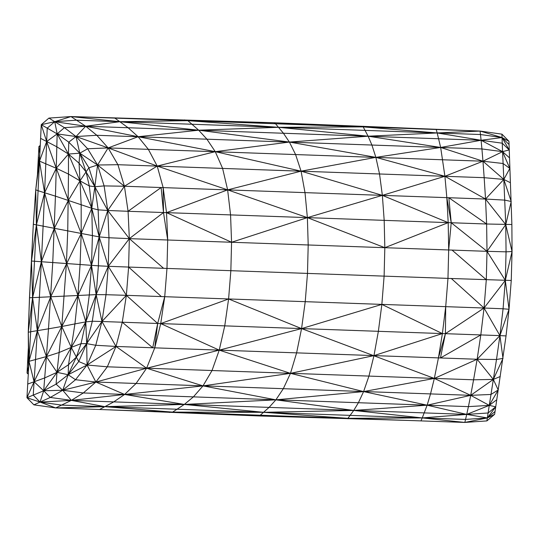 <?xml version="1.0" encoding="UTF-8"?>
<svg xmlns="http://www.w3.org/2000/svg" width="539" height="539" viewBox="0 0 539 539"><rect width="100%" height="100%" fill="white"/><g stroke="black" fill="none" stroke-linecap="round" stroke-linejoin="round"><path stroke-width="0.81" d="M28.271 374.181L27.058 373.049L28.311 348.565M37.481 173.612L38.936 146.48L40.25 145.449M28.493 366.789L27.058 373.049L28.331 373.183M40.196 146.601L38.936 146.48L39.798 153.79M28.567 369.006L28.264 332.273L29.49 297.508L33.317 224.446L35.736 189.809L39.873 153.238M31.403 260.977L29.537 297.723L33.317 224.446L31.478 261.024L36.396 224.857L33.384 224.318L35.736 189.809L39.495 161.134L38.983 159.679M28.351 362.518L29.005 361.325L28.264 332.273L29.537 297.723L32.576 297.649L36.396 224.857L35.736 189.809L38.074 190.725L41.26 124.684L48.921 118.095L70.966 116.565L274.001 122.751L480.101 131.071L501.937 134.157L508.944 141.272L511.875 224.514L512.05 251.524L511.255 280.469L509.025 309.265L506.04 335.912L494.634 414.323L486.906 420.912L464.827 422.435L347.918 418.331L258.639 415.94L110.151 409.889M407.127 420.42L258.639 415.94L172.595 412.113L55.699 407.929L33.89 404.843L26.95 397.735L30.683 331.754L28.264 332.273L32.576 297.649L31.478 261.024L98.388 265.828L99.183 236.884L54.304 228.3L44.589 192.767L39.495 161.134L46.671 141.528L41.26 124.684L54.742 121.686L48.921 118.095M33.89 404.843L40.048 402.074L26.95 397.735L34.078 381.76L29.005 361.325L37.366 330.65L30.683 331.754L32.576 297.649L41.368 261.745L36.396 224.857L38.074 190.725L44.589 192.767L56.258 168.262L46.671 141.528L57.161 133.888L41.26 124.684M26.95 397.735L43.699 390.768L34.078 381.76L46.388 356.575L37.366 330.65L32.576 297.649L39.381 297.312L41.368 261.745L43.107 226.151L36.396 224.857L44.589 192.767L45.788 163.816L39.495 161.134M64.478 117.01L70.966 116.565L187.868 120.669L274.001 122.751L363.192 126.887L480.101 131.071L502.052 137.553L508.944 141.272M29.005 361.325L35.527 359.533L37.366 330.65L50.713 296.773L96.158 294.624L98.388 265.828L108.258 266.3L108.993 237.753L99.183 236.884L91.765 208.29L68.446 154.046L57.161 133.888L54.742 121.686L70.966 116.565L85.694 126.241L481.091 140.261L480.101 131.071L437.176 132.958L436.246 129.495L363.192 126.887L437.176 132.958L480.471 134.521L502.052 137.553L509.18 149.923L502.247 143.199L502.57 151.661L509.18 149.923M70.966 116.565L119.799 121.699L114.814 118.095L110.36 117.852L363.192 126.887L365.038 130.377L437.176 132.958L481.091 140.261L502.247 143.199L502.052 137.553L509.038 144.519M494.634 414.323L487.357 417.934L464.827 422.435L466.72 414.403L71.33 400.376L55.699 407.929L40.048 402.074L43.699 390.768L57.006 372.334L46.388 356.575L61.783 326.493L50.713 296.773L41.368 261.745L54.304 228.3L68.392 200.333L56.258 168.262L68.446 154.046L68.77 142.161L57.161 133.888L64.424 127.669L54.742 121.686L76.498 120.19L119.799 121.699L187.868 120.669L184.527 119.907M420.979 420.905L422.239 417.92L347.918 418.331L260.256 415.225L172.595 412.113L104.869 406.662L55.699 407.929M495.718 406.797L489.271 405.382L488.105 412.982L495.718 406.797L487.357 417.934L486.906 420.912M27.711 384.071L34.078 381.76L35.527 359.533L46.388 356.575L48.497 328.817L37.366 330.65L39.381 297.312L50.713 296.773L81.187 233.454L68.392 200.333L80.001 180.861L86.051 171.88L79.779 153.184L68.77 142.161L76.033 136.535L64.424 127.669L85.694 126.241L96.825 135.289L481.927 148.946L481.091 140.261L502.052 137.553L501.937 134.157M99.547 409.505L104.869 406.662L61.567 405.092L40.048 402.074L50.282 397.452L43.699 390.768L56.09 384.145L57.006 372.334L71.269 347.392L61.783 326.493L77.939 295.473L54.304 228.3L43.107 226.151L44.589 192.767L55.45 196.156L56.258 168.262L45.788 163.816L46.671 141.528L40.587 138.361M495.045 411.493L487.357 417.934L488.105 412.982L466.72 414.403L468.425 406.622L83.316 392.965L71.33 400.376L50.282 397.452L62.74 390.256L56.09 384.145L68.17 374.733L76.343 357.101L71.269 347.392L85.809 321.884L77.939 295.473L80.089 264.514L81.187 233.454L81.173 204.746L55.45 196.156L52.748 262.56L48.497 328.817L61.783 326.493L66.412 263.537L67.739 230.881L68.48 174.077L56.258 168.262L57.161 133.888L76.033 136.535L96.825 135.289L108.144 147.915L482.964 161.208L481.927 148.946L502.57 151.661L509.429 157.786M169.192 412.436L172.595 412.113L177.001 409.236L104.869 406.662L71.33 400.376L40.048 402.074L33.236 395.114L34.078 381.76L44.69 377.933L46.388 356.575L59.128 352.506L61.783 326.493L74.928 323.905L77.939 295.473L91.502 265.336L81.187 233.454L91.765 208.29L89.306 185.955L86.051 171.88L88.908 167.77L79.779 153.184L76.033 136.535L85.694 126.241L119.799 121.699L191.938 124.239L187.868 120.669L278.488 127.305L275.53 123.768L274.001 122.751M496.742 399.776L489.271 405.382L468.425 406.622L470.695 395.336L95.868 382.043L83.316 392.965L62.74 390.256L43.699 390.768L44.69 377.933L57.006 372.334L59.128 352.506L71.269 347.392L74.928 323.905L85.809 321.884L96.158 294.624L106.008 294.698L108.258 266.3L128.612 267.061L129.333 238.642L108.993 237.753L107.76 210.479L98.145 209.839L91.765 208.29L94.871 186.73L86.051 171.88L79.065 163.202L68.446 154.046L79.779 153.184L87.641 148.771L76.033 136.535L108.144 147.915L117.92 164.705L484.17 177.688L482.964 161.208L503.076 163.506L509.82 168.438L502.57 151.661L503.824 179.426L510.406 182.721M464.827 422.435L422.239 417.92L350.101 415.374L347.918 418.331L263.551 412.315L177.001 409.236L184.318 404.432L104.869 406.662L113.716 401.912L124.603 394.46L71.33 400.376L62.74 390.256L68.17 374.733L57.006 372.334L68.507 364.728L71.269 347.392L81.039 343.633L85.809 321.884L92.304 321.244L96.158 294.624L91.502 265.336L92.412 235.597L91.765 208.29L81.173 204.746L80.001 180.861L68.48 174.077L68.446 154.046L56.804 146.79L46.671 141.528L47.23 128.147L54.742 121.686L85.694 126.241L138.112 136.724L128.087 127.716L119.799 121.699L198.689 130.202L191.938 124.239L278.488 127.305L363.192 126.887L363.448 126.247M500.246 376.498L493.34 379.422L489.271 405.382L498.211 389.98L490.968 394.46L470.695 395.336L473.579 379.8L107.328 366.81L95.868 382.043L62.74 390.256L75.534 379.726L68.17 374.733L78.755 361.548L76.343 357.101L86.651 343.633L85.809 321.884L89.306 294.941L91.502 265.336L99.183 236.884L98.145 209.839L94.871 186.73L88.908 167.77L97.559 165.015L87.641 148.771L108.144 147.915L138.112 136.724L198.689 130.202L278.488 127.305L365.038 130.377L368.11 136.205L437.176 132.958L440.653 147.45L481.091 140.261L502.57 151.661L482.964 161.208L503.824 179.426L511.208 201.498L505.75 224.595L512.05 251.524L506.06 251.834L505.319 280.381L503.076 308.78L509.025 309.265L499.929 335.622L506.04 335.912M122.265 322.214L116.02 346.449L87.075 365.018L95.76 345.277L116.02 346.449L101.945 321.507L126.362 295.332L157.684 323.481L152.726 347.77L122.265 322.214L126.362 295.332L484.042 308.018L480.808 334.928L499.929 335.622L496.507 359.493L493.34 379.422L470.695 395.336L489.271 405.382L466.72 414.403L487.357 417.934L465.541 419.423L422.239 417.92L353.739 410.442L350.101 415.374L263.551 412.315L184.318 404.432L124.603 394.46L95.868 382.043L87.075 365.018L86.651 343.633L95.76 345.277L101.945 321.507L160.716 323.589L154.747 347.844L116.02 346.449L107.328 366.81L87.075 365.018L68.17 374.733L68.507 364.728L76.343 357.101L81.039 343.633L86.651 343.633L92.304 321.244L101.945 321.507L96.158 294.624L108.258 266.3L99.183 236.884L107.76 210.479L94.871 186.73L97.559 165.015L117.92 164.705L124.421 186.238L446.831 197.651L444.918 176.28L440.653 147.45L482.964 161.208L444.918 176.28L485.531 199.046L484.17 177.688L503.824 179.426L505.75 224.595L506.06 251.834L487.013 251.329L486.299 279.748L484.042 308.018L503.076 308.78L499.929 335.622L502.988 358.401L493.34 379.422L473.579 379.8L477.136 359.257L154.747 347.844L146.601 368.225L95.868 382.043L75.534 379.726L87.075 365.018L78.755 361.548L86.651 343.633L101.945 321.507L106.008 294.698L126.362 295.332L128.612 267.061L163.607 268.307L129.333 238.642L128.08 211.288L107.76 210.479L104.108 185.908L94.871 186.73L89.306 185.955L80.001 180.861L79.065 163.202L79.779 153.184L97.559 165.015L108.144 147.915L157.199 166.073L148.333 149.31L138.112 136.724L215.27 151.668L206.882 139.143L198.689 130.202L289.389 142.067L283.399 133.2L278.488 127.305L368.11 136.205L440.653 147.45L375.872 157.368L444.918 176.28L382.36 195.361L448.199 222.634L446.831 197.651L485.531 199.046L503.824 179.426L509.82 168.438M511.255 280.469L451.332 278.508L484.042 308.018L499.929 335.622L477.136 359.257L496.507 359.493L502.988 358.401M511.875 224.514L486.623 224.008L487.013 251.329L308.2 244.976L307.378 217.628L448.199 222.634L448.684 249.961L447.97 278.393L451.332 278.508M104.108 185.908L97.559 165.015L124.421 186.238L104.108 185.908M124.421 186.238L157.199 166.073L163.149 187.592L166.531 212.642L231.568 242.26L129.333 238.642L107.76 210.479L124.421 186.238L128.08 211.288L161.127 187.525L163.499 212.534L128.08 211.288M498.211 389.98L493.34 379.422L477.136 359.257L434.326 378.432L470.695 395.336L427.144 405.187L466.72 414.403L422.239 417.92L427.144 405.187L430.52 393.942L434.326 378.432L438.436 357.903L442.384 333.58L301.564 328.595L305.229 301.692L307.486 273.408L163.607 268.307M511.208 201.498L504.854 200.124L485.531 199.046L505.75 224.595L487.013 251.329L505.319 280.381L509.025 309.265M477.136 359.257L480.808 334.928L440.451 357.977L445.409 333.681L480.808 334.928M154.747 347.844L157.684 323.481L164.725 296.699L166.975 268.422L167.696 239.996L166.531 212.642L163.499 212.534L129.333 238.642L108.258 266.3L126.362 295.332M445.713 306.671L442.384 333.58L381.855 304.407L378.371 331.317L373.965 355.625L290.474 373.345L363.596 391.584L275.88 399.844L353.739 410.442L427.144 405.187L363.596 391.584L434.326 378.432L301.564 328.595L160.716 323.589L228.597 298.97L230.854 270.693L231.568 242.26L230.564 214.906L227.633 189.869L222.6 168.384L215.27 151.668L157.199 166.073L227.633 189.869L166.531 212.642L307.378 217.628L305 192.612L301.072 171.159L295.574 154.511L289.389 142.067L368.11 136.205L371.89 144.998L375.872 157.368L379.53 173.949L382.36 195.361L384.186 220.357L384.826 247.691L384.112 276.13L447.97 278.393L445.713 306.671L445.409 333.681L442.384 333.58L373.965 355.625L368.932 376.121L363.596 391.584L358.381 402.768L353.739 410.442L263.551 412.315L260.256 415.225L258.639 415.94M486.623 224.008L451.224 222.742L448.852 197.725L486.623 224.008L485.531 199.046M487.013 251.329L451.224 222.742L448.199 222.634L384.826 247.691L307.378 217.628L382.36 195.361L301.072 171.159L375.872 157.368L289.389 142.067L215.27 151.668L301.072 171.159L227.633 189.869L307.378 217.628L231.568 242.26L308.2 244.976L307.486 273.408L384.112 276.13L381.855 304.407L301.564 328.595L296.605 352.89L290.474 373.345L283.298 388.74L275.88 399.844L269.028 407.444L263.551 412.315L172.595 412.113M27.63 361.703L28.351 361.77M39.226 157.914L38.316 157.826M27.058 373.049L28.284 373.951M40.236 145.712L38.936 146.48M347.918 418.331L348.12 418.783M164.725 296.699L160.716 323.589L219.238 350.141L224.75 325.866L228.597 298.97L301.564 328.595L219.238 350.141L146.601 368.225L202.994 385.884L212.009 370.556L219.238 350.141L290.474 373.345L202.994 385.884L275.88 399.844L184.318 404.432L193.373 396.913L202.994 385.884L124.603 394.46L136.064 383.499L146.601 368.225L116.02 346.449M512.05 251.524L505.319 280.381L484.042 308.018L445.409 333.681L438.436 357.903M161.356 296.585L128.612 267.061M167.696 239.996L163.499 212.534L163.149 187.592M452.053 250.083L486.299 279.748M446.831 197.651L451.224 222.742L448.684 249.961"/></g></svg>
